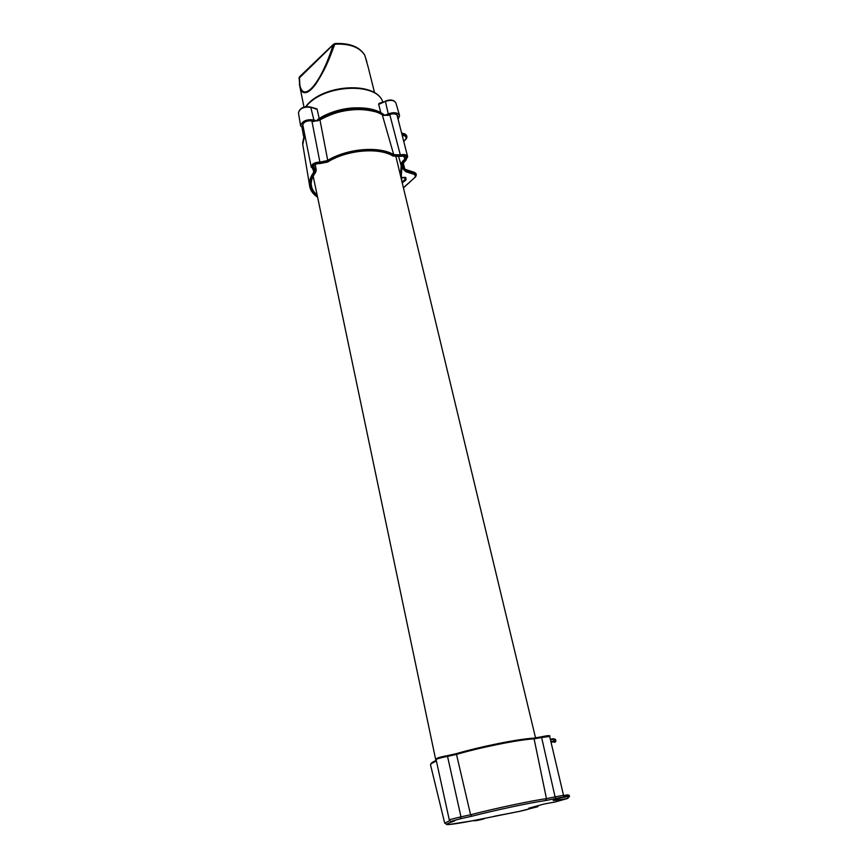 <?xml version="1.0" encoding="UTF-8"?>
<svg xmlns="http://www.w3.org/2000/svg" width="868" height="868" viewBox="0 0 868 868"><rect width="100%" height="100%" fill="white"/><g stroke="black" fill="none" stroke-linecap="round" stroke-linejoin="round"><path stroke-width="1.3" d="M319.88 163.379L320.042 163.542C315.919 163.575 313.598 164.594 313.077 166.602L314.346 168.034L313.804 165.213M313.522 121.477L311.981 121.455L320.086 163.032L327.92 161.35C347.233 149.502 378.817 146.8 393.334 155.491C395.222 156.435 397.631 156.544 400.549 155.806C406.604 155.133 408.34 156.576 405.779 160.113C403.251 162.251 402.188 164.367 402.589 166.45L402.915 168.772L405.953 171.799L414.6 174.457L414.882 173.6L413.949 173.307L413.667 174.175M320.086 163.032C313.25 163.716 310.95 165.701 313.218 169.01C314.976 170.117 315.312 171.517 314.227 173.199C307.999 182.692 309.106 190.591 317.525 196.873M404.445 177.441L401.179 177.484L402.003 166.189C401.569 164.171 402.633 162.142 405.204 160.092C407.7 156.696 406.029 155.415 400.191 156.251L393.595 156.099C379.283 146.942 346.69 149.741 327.377 162.045L320.042 163.542M317.406 196.287C309.366 189.908 308.607 182.02 315.138 172.634C316.191 171.072 315.811 169.824 313.988 168.891C311.536 165.755 313.63 163.933 320.27 163.434M313.988 168.891L314.346 168.034L316.256 170.237L315.138 172.634M309.811 186.913L309.496 184.96C309.171 180.945 310.516 176.822 313.511 172.569L314.021 170.356M400.191 156.251L400.267 156.327C404.694 155.936 406.549 156.218 405.823 157.195L404.618 159.397C401.982 161.491 400.853 163.585 401.211 165.669L400.419 175.314M400.474 175.531L400.615 176.096M401.407 176.312L400.647 175.792M404.369 177.593L405.161 177.278M405.215 177.408L404.087 177.636M413.949 173.307L406.235 170.931L403.425 168.273M402.589 166.45L403.067 165.69C402.448 164.54 403.436 162.674 406.029 160.103M405.779 160.113L407.656 156.761C406.821 154.678 404.369 154.07 400.311 154.927L393.703 154.612L393.334 155.491M382.267 114.75L393.703 154.612C378.99 145.791 346.972 148.526 327.388 160.547L320.238 162.099C314.878 162.164 311.862 163.77 311.189 166.927L313.218 169.01M319.771 120.023L311.981 121.455L319.782 120.088C338.26 108.424 368.401 106.07 382.571 114.934L389.906 115.043L387.627 115.422M383.526 115.357L389.906 115.043L400.549 155.806M405.953 171.799L405.899 169.737L414.709 172.45L405.725 169.51L403.403 167.991L405.464 169.564M414.6 174.457L414.709 172.45L416.314 174.707M407.005 136.829L406.354 138.739L407.005 136.829L405.649 135.538L406.083 138.815L403.728 141.343M402.003 166.189L401.266 165.853L398.672 156.739L401.396 166.428L398.651 156.739M405.204 160.092L403.718 155.936M567.444 794.914L563.571 795.565L569.224 795.294L567.987 795.435L567.444 794.914L568.052 794.828M563.527 795.305L549.672 736.455L541.632 737.518L555.075 796.867L563.538 795.338C564.048 796.705 562.941 797.594 560.207 798.007L560.099 798.039C563.842 796.9 562.388 797.052 555.748 798.506L545.505 800.578C531.422 802.477 495.856 810.018 471.758 816.245L460.376 818.763L460.973 816.831L470.575 814.759C495.368 808.325 531.997 800.578 546.46 798.658L555.075 796.867L555.748 798.506M533.495 738.212L541.491 736.791L541.632 737.518L534.102 738.852C519.173 739.612 481.349 747.164 456.167 754.487L447.541 756.386L447.053 755.713L456.318 753.652M554.533 742.357L554.5 742.368C555.813 741.847 555.759 741.652 554.348 741.793L551.028 742.205M550.865 741.511L555.9 741.098L554.5 742.368M554.044 799.862L560.099 798.039M555.455 801.902L567.629 798.473L555.173 800.361L556.431 799.07M460.376 818.763L452.336 820.987C450.807 821.584 449.776 821.171 449.255 819.75L460.973 816.831L447.541 756.386C441.28 757.558 437.461 758.621 436.083 759.576L436.094 759.641M538.388 805.623L537.726 806.73L528.71 808.238L543.835 804.083L555.346 801.934M537.726 806.73L518.988 811.461L470.771 821.117C446.553 825.609 440.803 825.674 453.508 821.323C455.505 820.672 455.168 820.553 452.51 820.954L453.91 820.759M518.988 811.461L494.293 816.278M398.119 119.35L399.584 115.694C397.913 112.514 394.137 111.907 388.267 113.86L384.6 115.466M383.493 115.216C369.399 105.408 337.055 107.957 318.306 120.63M317.156 121.021L313.89 119.968C306.534 119.035 302.118 120.999 300.621 125.849L303.626 128.985M304.744 134.583L302.65 143.122L302.867 145.368M314.259 121.477L312.762 120.988C307.012 120.283 303.583 121.824 302.476 125.61L303.247 127.086M387.312 115.466L389.016 114.728C393.616 113.198 396.546 113.686 397.804 116.193L397.663 117.538M317.699 119.502L317.493 120.923M317.59 119.567C336.361 106.438 369.301 103.813 383.504 114.337L383.895 114.869C369.963 104.42 336.263 107.046 317.395 120.326M368.488 68.279L364.81 55.302C359.819 47.339 350.043 43.628 335.482 44.149L335.156 43.519M299.525 76.829L299.276 77.317C299.178 107.187 319.359 88.786 333.171 44.81L333.562 44.17M298.95 78.359L333.171 44.81L334.614 44.659C329.167 59.187 325.956 68.322 316.06 83.643C306.013 97.769 300.729 92.431 299.981 87.191L299.406 84.142M335.482 44.149L334.614 44.659M364.69 55.01C359.417 46.753 349.587 42.923 335.189 43.519L333.41 44.311L299.417 76.927L299.959 87.071M315.507 108.674L317.015 108.901L319.164 118.254M315.941 109.064L310.549 107.035L317.015 108.901M315.67 108.717L315.084 108.782M380.781 112.677L378.611 103.965M385.598 101.144L385.425 101.046C390.709 99.158 394.224 99.874 395.971 103.183C394.397 100.167 390.882 99.581 385.414 101.415L379.197 103.303M403.414 187.738L415.642 176.757L416.358 174.859L414.882 173.6M311.243 167.198L302.693 124.308M312.599 168.75L314.086 170.638M414.72 174.49L415.305 176.866M402.22 182.812L405.757 180.175L405.888 177.658M374.629 111.581C356.433 107.111 338.216 109.889 319.966 119.903L327.92 161.35M401.927 134.29L405.649 135.538L405.193 134.041L401.591 132.967L405.323 134.214L406.973 136.677M315.518 172.526C312.371 176.757 310.95 180.837 311.265 184.743C311.655 188.681 313.608 192.099 317.124 194.974M312.903 169.097L314.227 173.199M304.809 134.909L302.758 144.457L303.116 146.616M392.944 155.882L400.267 156.229M401.168 175.759L400.235 174.533M327.692 161.86L327.627 162.056C346.712 149.871 379.099 147.126 393.128 156.121L393.595 156.099M401.19 175.835L400.495 175.607M405.161 177.398L406.115 179.546M404.922 177.398L405.757 180.175M404.651 177.463L405.161 179.513L402.296 181.803L402.882 182.464M401.439 178.255L402.025 181.965M403.414 168.164L403.121 165.929L402.915 168.772M416.022 173.524L414.286 172.287M402.144 135.115L405.432 136.211M404.77 169.13L403.37 163.358L404.77 169.13M555.889 741.066L555.487 739.395L553.589 738.755L550.301 739.145L553.589 738.755L554.348 741.793M561.39 797.681L568.247 796.52L567.987 795.435L563.506 796.184M545.505 800.578L546.46 798.658L534.102 738.852L533.256 738.223C518.511 738.961 481.241 746.393 456.405 753.619L456.329 753.641C481.263 746.393 518.554 738.939 533.429 738.201L541.491 736.791C547.567 735.5 549.683 735.359 547.838 736.368M449.255 819.75L436.083 759.576C435.595 758.415 439.251 757.135 447.053 755.713L456.329 753.641L470.575 814.759L471.758 816.245M555.487 739.395L550.464 739.818M554.11 799.829L553.307 800.274M555.173 800.361L553.22 800.437M567.574 798.245L568.247 796.52L569.495 796.412L569.224 795.305M447.053 755.713L446.987 755.724C439.067 757.319 435.964 758.328 437.678 758.762M567.629 798.473L569.495 796.412M449.765 820.672L444.709 823.157M430.604 765.196L430.506 764.795C430.647 763.927 432.622 762.679 436.409 761.073M453.508 821.323L452.391 820.976M474.145 820.553L448.441 824.578L446.836 824.578L444.666 822.962L430.506 764.795C430.626 763.352 432.546 761.887 436.268 760.411M474.753 820.716L473.852 820.596M523.534 810.462L518.977 811.471M304.603 133.846L302.682 143.882M328.137 113.892C336.751 110.193 345.757 108.153 355.142 107.795M388.267 113.86L385.414 101.415L379.631 103.965M313.89 119.968L310.798 107.372C303.952 106.46 299.84 108.305 298.462 112.883C299.807 107.957 303.843 106.004 310.549 107.035L310.126 107.155M300.621 125.849L298.527 113.285M305.688 106.731C321.605 84.077 376.636 80.702 382.831 102.185C377.113 81.657 322.429 84.467 306.079 106.677M415.598 176.801L403.446 187.889M315.561 172.461L316.256 170.237M304.798 134.822L302.758 144.457L309.496 184.96C310.017 189.886 312.719 193.976 317.601 197.231M316.202 169.922L315.214 164.28M327.594 162.077L320.064 163.542M404.304 177.658L401.092 178.114M401.559 132.815L406.647 135.354M313.185 121.455L319.815 119.892C338.26 108.25 368.249 105.896 382.462 114.771L388.408 115.281M406.322 138.772L403.772 141.495M396.98 114.88L407.602 156.511M313.185 176.204L435.888 760.574M396.003 156.913L535.567 737.952M541.491 736.791C548.044 735.413 550.768 735.283 549.661 736.411M473.57 820.629C474.753 821.009 478.279 820.412 484.138 818.828M528.091 809.269L523.61 810.441M302.65 143.122L304.549 133.574M366.849 61.899L364.723 55.075M395.971 103.183L399.497 115.39M299.981 87.191L303.984 107.111M368.661 69.039L374.596 92.876M302.151 128.247L303.54 136.048"/></g></svg>
